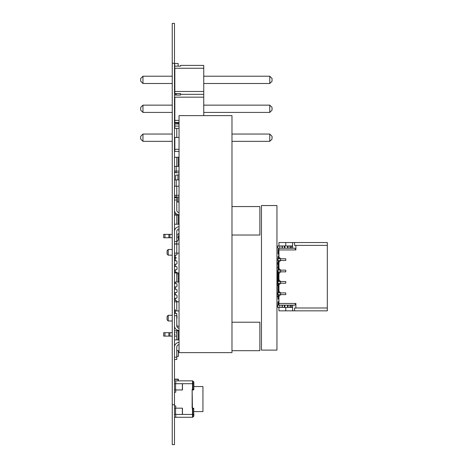 <?xml version="1.0" encoding="UTF-8"?>
<svg xmlns="http://www.w3.org/2000/svg" width="468" height="468" viewBox="0 0 468 468"><rect width="100%" height="100%" fill="white"/><g stroke="black" fill="none" stroke-linecap="round" stroke-linejoin="round"><path stroke-width="0.7" d="M174.494 444.6L172.247 444.6L174.494 444.6L174.494 23.4L172.247 23.4L174.494 23.4L172.247 23.4L172.247 63.244L174.494 63.244M172.247 444.6L172.247 63.244M179.045 330.759L176.769 330.759L176.769 339.867L176.769 330.759L174.494 330.759L176.769 330.759L176.769 339.867L174.494 339.867L178.191 339.867L178.191 330.759M179.045 339.867L178.191 339.867M178.191 186.188L176.769 186.188L176.769 195.296L179.045 195.296M174.494 195.296L176.769 195.296L176.769 186.188L174.494 186.188L179.045 186.188M178.191 128.355L176.769 128.355L176.769 137.463L179.045 137.463M174.494 137.463L176.769 137.463L176.769 128.355L174.494 128.355L179.045 128.355M231.982 115.608L231.982 352.62L179.045 352.62L179.045 115.608L231.982 115.608M231.982 326.208L231.982 344.425M231.982 297.291L231.982 315.508M231.982 268.38L231.982 286.591M231.982 239.464L231.982 257.675M231.982 210.547L231.982 228.764M231.982 181.637L231.982 199.848M231.982 152.72L231.982 170.931M231.982 123.804L231.982 142.02M178.191 301.848L176.769 301.848L176.769 310.951L179.045 310.951M174.494 310.951L176.769 310.951L176.769 301.848L174.494 301.848L179.045 301.848M179.045 215.104L176.769 215.104L176.769 224.207L176.769 215.104L174.494 215.104L176.769 215.104L176.769 224.207L174.494 224.207L178.191 224.207L178.191 215.104M179.045 224.207L178.191 224.207M179.045 157.271L176.769 157.271L176.769 166.38L176.769 157.271L174.494 157.271L176.769 157.271L176.769 166.38L174.494 166.38L174.494 171.107A1.708 1.708 180 0 0 176.196 172.815L176.196 171.107L179.045 171.107M179.045 166.38L174.494 166.38M178.191 244.015L176.769 244.015L176.769 253.124L179.045 253.124M174.494 251.644L174.494 255.06L176.424 255.06L174.494 255.06L174.494 253.124L176.769 253.124L176.769 244.015L174.494 244.015L179.045 244.015M179.045 272.932L176.769 272.932L176.769 282.04L176.769 272.932L174.494 272.932L176.769 272.932L176.769 282.04L174.494 282.04L178.191 282.04L178.191 272.932M179.045 282.04L178.191 282.04M193.846 414.051L193.846 415.953A0.456 0.456 0 0 1 193.711 416.274L192.839 417.146L192.839 408.628A0.456 0.322 -90 0 0 192.518 408.172L193.389 408.172A0.456 0.456 0 0 1 193.846 408.628A0.456 0.456 180 0 0 193.389 408.172A0.456 0.322 90 0 1 193.711 408.628L193.711 416.274L192.839 417.146A0.456 0.456 180 0 1 192.518 417.28A0.456 0.456 180 0 0 192.839 417.146M174.494 380.853L192.518 380.853L178.372 380.853L192.518 380.853L192.518 383.696L192.839 383.696L192.839 380.981L193.711 381.853A0.456 0.456 180 0 1 193.846 382.175A0.456 0.456 180 0 0 193.711 381.853A0.456 0.456 180 0 1 193.846 382.175L193.846 384.076L193.846 382.175A0.456 0.456 180 0 0 193.711 381.853L192.839 380.981A0.456 0.456 180 0 0 192.518 380.853L192.137 380.853L192.518 380.853A0.456 0.456 0 0 1 192.839 380.981L193.711 381.853L192.839 380.981A0.456 0.456 180 0 0 192.518 380.853A0.456 0.456 0 0 1 192.839 380.981L193.711 381.853A0.456 0.456 0 0 1 193.846 382.175A0.456 0.456 180 0 0 193.711 381.853L192.839 380.981L193.711 381.853L192.839 380.981L193.711 381.853L193.711 389.499A0.456 0.322 90 0 1 193.389 389.955A0.456 0.456 180 0 0 193.846 389.499L193.846 384.076M202.948 386.545L193.846 386.545L202.948 386.545L193.846 386.545L202.948 386.545L193.846 386.545L202.948 386.545L193.846 386.545L202.948 386.545L202.948 411.588L193.846 411.588L202.948 411.588M178.285 379.144L174.494 379.144L178.285 379.144L178.372 380.853L178.372 379.226M178.144 379.367L178.144 380.853L178.144 379.367L174.617 379.367L178.144 379.367M174.617 380.853L174.617 379.367M180.525 66.146L174.833 66.146L180.525 66.146L180.525 65.403L203.75 65.403L203.75 115.608M203.75 68.252L174.833 68.252L174.833 93.582L180.525 93.582L180.525 95.062L174.833 95.062L180.525 95.062M203.75 97.168L174.833 97.168L174.833 120.387L179.045 120.387M179.045 126.079L174.833 126.079L174.833 128.355L174.833 123.973L179.045 123.973L174.833 123.973L174.833 126.079M174.833 137.463L174.833 149.304L179.045 149.304M174.833 91.476L203.75 91.476M179.045 151.41L174.833 151.41L174.833 141.336L174.494 141.336M174.833 151.41L174.833 149.304M174.833 120.387L174.833 122.493L179.045 122.493M180.525 94.32L203.75 94.32M174.833 97.168L174.833 105.136L174.494 105.136M174.833 68.252L174.833 76.22L174.494 76.22M174.833 93.582L174.833 83.503L174.494 83.503M174.833 122.493L174.833 112.419L174.494 112.419M231.982 141.336L269.773 141.336L272.048 139.06L272.048 136.328L269.773 134.047L231.982 134.047M269.773 141.336L269.773 134.047M142.956 141.336L140.681 139.06L140.681 136.328L142.956 134.047L142.956 141.336L172.247 141.336M172.247 134.047L142.956 134.047M203.75 112.419L269.773 112.419L272.048 110.144L272.048 107.412L269.773 105.136L203.75 105.136M269.773 112.419L269.773 105.136M142.956 112.419L140.681 110.144L140.681 107.412L142.956 105.136L142.956 112.419L172.247 112.419M172.247 105.136L142.956 105.136M203.75 83.503L269.773 83.503L272.048 81.227L272.048 78.495L269.773 76.22L203.75 76.22M269.773 83.503L269.773 76.22M142.956 83.503L140.681 81.227L140.681 78.495L142.956 76.22L142.956 83.503L172.247 83.503M172.247 76.22L142.956 76.22M193.389 408.172L192.518 408.172L192.518 408.628L193.711 408.628L193.711 414.432L192.518 414.432L192.518 417.28L174.494 417.28M193.846 415.953L193.846 414.432M192.137 408.172L192.137 389.955L192.518 389.955A0.456 0.322 -90 0 0 192.839 389.499L192.518 389.955L193.389 389.955M174.494 408.172L182.461 408.172L182.461 414.432L174.494 414.432M175.781 408.172L174.833 408.172M182.362 408.172L182.362 414.432M174.494 389.955L175.278 389.955M175.576 383.696L175.576 389.955L182.461 389.955L182.461 383.696L174.494 383.696M192.518 380.853L175.746 380.853L175.746 383.696L175.278 383.696L175.781 383.696L174.833 383.696M182.362 389.955L182.362 383.696M174.494 392.231L175.746 392.231L174.494 392.231M175.746 389.955L175.746 392.231M174.494 405.896L175.746 405.896L175.746 408.172M175.746 414.432L175.746 417.28L192.518 417.28M175.781 383.696L192.518 383.696L192.518 389.499L192.137 389.499L192.518 414.432L182.461 414.432M231.982 322.224L259.869 322.224L259.869 350.684L231.982 350.684M179.045 322.224L179.045 328.203M176.769 346.999A2.393 2.393 180 0 0 176.769 347.098A2.393 2.393 180 0 1 179.045 344.711L179.045 350.684M174.494 347.08A4.668 4.668 -0 0 1 179.045 342.43A4.668 4.668 -0 0 0 174.494 347.08A4.668 4.668 -0 0 1 179.045 342.43A4.668 4.668 -0 0 0 174.494 347.08A4.668 4.668 -0 0 1 179.045 342.43A4.668 4.668 -0 0 0 174.494 347.08M176.769 313.402L174.494 313.402L176.769 313.402L174.494 313.402L176.769 313.402L174.494 313.402L176.769 313.402L176.769 325.81A2.393 2.393 0 0 0 179.045 328.197A2.393 2.393 0 0 1 176.769 325.81A2.393 2.393 0 0 0 179.045 328.197A2.393 2.393 0 0 1 176.769 325.81A2.393 2.393 0 0 0 179.045 328.197A2.393 2.393 0 0 1 176.769 325.81M174.494 357.23L176.769 357.23L176.769 347.098M176.769 357.23L176.769 359.506L174.494 359.506M174.494 315.678L176.769 315.678M174.511 326.208L174.494 325.827A4.668 4.668 180 0 0 179.045 330.478M231.982 235.024L259.869 235.024L259.869 206.564L231.982 206.564M179.045 235.024L179.045 229.051A2.393 2.393 180 0 0 176.769 231.438L176.769 241.57L174.494 241.57M179.045 206.564L179.045 212.542A2.393 2.393 0 0 1 176.769 210.15L176.769 200.017L174.494 200.017M176.769 197.742L174.494 197.742L176.769 197.742L174.494 197.742L176.769 197.742L174.494 197.742L176.769 197.742L176.769 200.017M174.494 210.167A4.668 4.668 180 0 0 179.045 214.818M174.494 231.426A4.668 4.668 -0 0 1 179.045 226.775A4.668 4.668 -0 0 0 174.494 231.426A4.668 4.668 -0 0 1 179.045 226.775A4.668 4.668 -0 0 0 174.494 231.426A4.668 4.668 -0 0 1 179.045 226.775A4.668 4.668 -0 0 0 174.494 231.426M176.769 241.57L176.769 243.846L174.494 243.846M179.045 212.542A2.393 2.393 0 0 1 176.769 210.15A2.393 2.393 0 0 0 179.045 212.542A2.393 2.393 0 0 1 176.769 210.15A2.393 2.393 0 0 0 179.045 212.542A2.393 2.393 0 0 1 176.769 210.15M178.372 123.008L178.372 123.973L178.372 123.008L174.494 123.008L178.372 123.008L178.285 123.973M174.617 123.008L178.314 123.008M174.833 148.052L174.494 144.922M174.833 144.922L174.494 147.484M174.833 144.951L174.494 144.951M174.833 144.834L174.494 144.834M178.372 350.684L178.372 356.376L178.372 350.684L176.769 350.684L178.372 350.684L178.285 356.376L176.769 356.376M176.769 350.684L178.314 350.684M174.617 214.081L176.635 214.081M178.372 215.104L178.372 214.754L178.372 215.104M175.629 93.582L175.629 95.062L175.629 93.582M174.716 141.336L174.833 142.699M178.132 66.146L178.132 63.472L174.716 63.472L174.716 69.439A5.125 5.125 180 0 0 174.833 70.51M176.132 122.493L179.045 122.949L176.149 122.698A0.567 0.567 0 0 1 175.763 122.493M174.494 179.928L176.196 179.928L174.494 179.928L175.629 179.928L175.629 175.266L177.904 174.944L177.904 179.928M179.045 174.786L177.904 174.944M179.045 179.928L176.196 179.928L176.196 186.188M174.494 197.005L179.045 197.005M177.904 197.005L177.904 201.983L176.769 201.825M177.904 201.983L179.045 202.141M175.629 197.005L175.629 197.742M175.289 264.168L176.424 264.168L175.289 264.168L175.289 266.444L176.424 266.444L176.998 267.012L176.998 269.293L176.424 269.861L174.494 269.861L174.494 266.444L176.424 266.444M176.769 318.468L176.769 315.736M163.677 336.112L163.677 332.701L164.935 332.701L163.677 332.701L163.677 336.112L163.677 332.701L172.247 332.701L164.935 332.701L164.935 336.112L163.677 336.112L163.677 332.701L165.151 332.701M176.998 254.493L176.998 253.124L176.998 254.493L176.424 255.06M174.494 264.168L174.494 260.752L176.424 260.752L175.289 260.752L175.289 257.792L176.424 257.792M176.424 264.168L176.998 263.601L176.998 261.32L176.424 260.752M174.494 269.861L175.289 269.861L175.289 272.136L176.424 272.136L174.494 272.136L174.494 272.932L176.769 272.932M176.998 274.985L176.998 272.704L176.424 272.136M175.289 282.04L175.289 283.52L176.424 283.52L174.494 283.52L174.494 286.937L176.424 286.937L176.998 286.369L176.998 284.088L176.424 283.52M176.424 286.937L174.494 286.937M175.289 286.937L175.289 289.212L176.424 289.212L174.494 289.212L174.494 292.629L176.424 292.629L176.998 292.055L176.998 289.78L176.424 289.212M176.424 292.629L174.494 292.629M175.289 292.629L175.289 294.904L176.424 294.904L176.998 295.472L176.998 297.747L176.424 298.321L174.494 298.321L174.494 294.904L175.289 294.904L174.494 294.904M174.494 298.321L175.289 298.321L175.289 300.596L176.424 300.596L174.494 300.596L174.494 301.848L176.769 301.848M176.998 301.164L176.998 301.848L176.424 300.596M175.289 313.402L175.289 312.437L174.494 312.437L175.289 312.665L175.289 309.705M179.045 326.208L176.998 326.208L176.769 324.845M167.094 316.421L167.094 319.837L167.094 316.421L168.228 315.28L168.228 320.972L172.247 320.972M168.228 315.28L172.247 315.28M176.424 258.02L174.494 258.02L175.289 258.02L174.494 257.792L175.289 257.792L175.289 255.06M178.349 330.759A14.572 14.572 -74.7 0 1 178.01 330.332A14.572 14.572 -74.7 0 0 178.349 330.759M178.478 234.117L178.478 233.544M178.478 230.701L179.045 230.701L178.478 230.701M163.677 237.756L163.677 234.345L163.677 237.756L163.677 234.345L163.677 237.756L163.677 234.345L163.677 237.756L164.935 237.756L164.935 234.345L163.677 234.345L172.247 234.345L165.151 234.345M172.247 237.756L168.889 237.756L169.907 237.756L169.907 234.345M169.907 332.701L169.907 336.112L168.889 336.112L172.101 336.112M175.061 334.404L174.494 334.807M174.494 332.701L175.061 332.701L174.494 332.701M179.045 235.825L178.478 235.825L178.478 238.668L179.045 239.142M165.151 237.756L168.889 237.756L168.889 234.345M167.094 254.036L167.094 250.62L167.094 254.036L168.228 255.177L172.247 255.177M176.062 336.112L174.494 336.112M167.094 250.62L168.228 249.485L168.228 255.177M176.769 234.345L178.478 234.345M176.769 237.756L178.478 237.756L176.769 237.756L176.769 236.047L178.478 236.047M176.769 332.701L176.196 332.701M168.889 332.701L168.889 336.112L164.935 336.112M176.998 261.32L176.998 263.601M176.998 267.012L176.998 269.293M176.998 284.088L176.998 286.369M176.998 289.78L176.998 292.055M176.998 295.472L176.998 297.747M176.998 315.964L176.998 318.24M176.998 325.073L176.805 326.208M176.769 242.067A14.572 14.572 -74.7 0 1 178.916 239.037A14.572 14.572 -74.7 0 0 176.769 242.067M174.494 245.952L174.494 244.249M175.289 260.752L174.494 260.752M175.289 266.444L174.494 266.444M175.289 294.904L176.424 294.904M175.289 312.437L174.494 312.665M179.045 172.815L176.196 172.815L179.045 172.815M261.46 205.54L276.945 205.54L276.945 350.117L261.46 350.117L261.46 205.54L276.945 205.54L261.46 205.54M282.069 245.952L279.794 245.952L284.316 245.952L284.316 248.227L282.069 248.227L282.069 245.952L282.069 248.227L282.069 245.952L284.316 245.952L284.316 248.227L284.316 245.952L277.799 245.952L277.799 248.227L279.794 248.227L277.799 248.227L277.799 245.952L277.799 248.227L277.799 245.952L277.799 248.227L277.799 245.952L277.799 248.227L277.799 245.952L278.94 245.952L278.94 242.535L327.319 242.535L294.571 242.535L294.571 245.384L327.319 245.384L327.319 310.84L292.599 310.84L294.571 310.84L294.571 307.997L327.319 307.997L327.319 310.84L294.571 310.84L294.571 307.997L327.319 307.997L327.319 310.84L285.767 310.84L292.599 310.84L292.599 305.148L290.324 305.148L290.324 307.423L290.324 305.148L284.602 305.148L287.504 305.148L284.883 305.148L284.883 307.423L284.602 305.148L284.602 307.423L284.883 305.148M292.599 307.423L292.599 310.84L292.599 307.423L291.459 307.423L292.599 307.423L292.599 305.148L292.599 307.423L284.602 307.423L284.602 305.148L284.602 307.423L284.316 305.148L282.069 305.148L282.069 307.423L279.794 307.423L282.069 307.423L282.069 305.148L282.069 307.423L284.316 307.423L284.316 305.148L284.602 307.423L277.799 307.423L277.799 305.148L279.794 305.148L277.799 305.148L277.799 307.423L278.086 301.731L278.653 301.731L278.086 301.731M284.316 245.952L284.602 248.227L279.794 248.227L279.794 245.952L285.767 245.952L285.767 242.535L292.599 242.535L292.599 245.952L287.791 245.952L287.791 248.227L279.794 248.227L279.794 245.952L292.599 245.952L291.459 245.952L292.599 245.952L292.599 248.227L294.899 248.227L295.887 249.935L278.94 249.935L278.94 248.227L278.653 256.599L278.086 256.599L277.799 260.465L277.799 258.757L277.799 260.465L285.767 260.465L285.767 258.757L285.767 260.465L280.648 260.465L278.94 262.174L278.94 268.433L280.648 270.141L285.767 270.141L285.767 271.849L285.767 270.141L280.648 270.141L280.648 271.849L285.767 271.849L280.648 271.849L278.94 273.558L278.94 279.817L280.648 281.525L285.767 281.525L285.767 283.234L285.767 281.525L280.648 281.525L280.648 283.234L285.767 283.234L280.648 283.234L278.94 284.942L278.94 291.201L280.648 292.909L285.767 292.909L285.767 294.618L285.767 292.909L280.648 292.909L280.648 294.618L285.767 294.618L280.648 294.618L278.94 296.326L278.94 303.44L295.887 303.44L295.887 307.997L327.319 307.997L327.319 242.535L292.599 242.535L327.319 242.535L294.571 242.535L294.571 245.384L327.319 245.384L294.571 245.384L294.571 242.535M278.94 310.84L285.767 310.84L285.767 307.423L285.767 310.84L285.767 307.423L285.767 310.84L285.767 307.423L285.767 310.84L278.94 310.84L278.94 307.423L278.94 310.84L278.94 307.423L278.94 310.84L278.94 307.423L278.94 310.84L278.94 307.423L278.94 310.84L292.599 310.84M278.94 245.952L278.94 242.535L320.486 242.535L278.94 242.535L278.94 245.952L278.94 242.535L310.243 242.535L278.94 242.535L292.599 242.535L285.767 242.535L292.599 242.535L292.599 248.227L290.324 248.227L290.324 245.952L290.324 248.227L287.504 248.227L291.459 248.227L290.324 248.227L290.324 245.952L290.324 248.227L290.324 245.952L290.324 248.227L284.602 248.227L284.883 245.952L284.883 248.227L290.324 248.227L287.791 248.227L287.791 245.952L284.883 245.952L284.602 248.227L284.602 245.952L287.504 245.952L287.504 248.227L290.324 248.227L290.324 245.952L291.459 245.952L291.459 248.227L294.899 248.227L295.887 249.935L295.887 245.384L327.319 245.384L327.319 242.535L278.94 242.535L285.767 242.535L285.767 245.952L285.767 242.535L278.94 242.535L278.94 245.952L278.94 242.535L278.94 245.952L277.799 245.952L278.94 245.952L277.799 245.952L278.94 245.952L278.94 242.535L285.767 242.535L285.767 245.952L285.767 242.535L285.767 245.952L292.599 245.952L292.599 248.227L291.459 248.227L291.459 245.952L291.459 248.227M276.945 293.764L277.068 296.384L278.086 296.384L277.068 296.384L277.068 285.457L278.086 285.457L277.068 285.457L276.945 288.077M278.086 285.228L276.945 285.228M291.459 307.423L290.324 307.423L290.324 305.148L291.459 305.148L291.459 307.423L291.459 305.148L292.599 305.148L291.459 305.148L291.459 307.423L287.791 307.423L287.791 305.148L287.504 307.423L284.883 307.423L287.504 307.423L287.504 305.148L287.791 307.423L287.504 305.148M282.069 305.148L277.799 305.148L277.799 307.423L277.799 305.148L278.94 305.148L278.94 303.44L295.887 303.44L294.899 305.148L277.799 305.148L277.799 307.423L279.794 307.423L279.794 305.148L284.316 305.148L282.35 305.148L282.35 307.423L282.35 305.148L279.794 305.148L279.794 307.423L279.794 305.148M278.823 258.757L280.648 258.757L277.799 258.757L277.799 260.465L277.799 258.757L277.799 260.465L277.799 258.757L285.767 258.757L280.648 258.757L280.648 260.465L285.767 260.465L285.767 258.757L285.767 260.465L280.648 260.465L285.767 260.465L280.648 260.465L278.94 262.174L278.94 268.433L280.648 270.141L280.648 271.849L285.767 271.849L285.767 270.141L285.767 271.849L280.648 271.849L285.767 271.849L280.648 271.849L278.94 273.558L278.94 279.817L280.648 281.525L280.648 283.234L285.767 283.234L285.767 281.525L285.767 283.234L280.648 283.234L285.767 283.234L280.648 283.234L278.94 284.942L278.94 291.201L280.648 292.909L280.648 294.618L285.767 294.618L285.767 292.909L285.767 294.618L280.648 294.618L285.767 294.618L280.648 294.618L278.94 296.326L278.94 303.44L295.887 303.44L295.887 307.997L295.887 303.44L294.899 305.148L278.94 305.148L278.94 296.326L278.94 303.44M280.075 260.465L279.051 260.465M294.899 248.227L292.599 248.227L294.899 248.227L292.599 248.227L294.899 248.227L295.887 249.935L278.94 249.935L278.94 257.055L280.648 258.757L285.767 258.757L280.648 258.757L285.767 258.757L280.648 258.757L280.648 260.465L278.94 262.174L278.94 268.433L278.94 262.174L278.94 268.433L280.648 270.141L285.767 270.141L285.767 271.849L285.767 270.141L280.648 270.141L280.648 271.849L278.94 273.558L278.94 279.817L278.94 273.558L278.94 279.817L280.648 281.525L285.767 281.525L285.767 283.234L285.767 281.525L280.648 281.525L280.648 283.234L278.94 284.942L278.94 291.201L278.94 284.942L278.94 291.201L280.648 292.909L285.767 292.909L285.767 294.618L285.767 292.909L280.648 292.909L280.648 294.618L278.94 296.326L280.648 294.618L277.799 294.618L280.648 294.618L280.648 292.909L277.799 292.909L277.799 294.618L280.648 294.618L280.648 292.909L280.648 294.618L278.94 296.326L278.94 305.148L294.899 305.148L295.887 303.44M280.075 271.849L279.051 271.849M280.075 270.141L277.799 270.141L277.799 271.849L280.648 271.849L277.799 271.849L280.648 271.849L280.648 270.141L277.799 270.141L277.799 271.849L277.799 270.141L280.648 270.141L280.648 271.849L280.648 270.141L285.767 270.141L279.051 270.141M280.075 283.234L279.051 283.234M280.075 281.525L277.799 281.525L277.799 283.234L280.648 283.234L277.799 283.234L280.648 283.234L280.648 281.525L277.799 281.525L277.799 283.234L277.799 281.525L280.648 281.525L280.648 283.234L280.648 281.525L285.767 281.525L279.051 281.525M280.075 294.618L279.051 294.618M278.823 292.909L277.799 292.909L277.799 294.618L277.799 292.909L285.767 292.909L277.799 292.909L277.799 294.618L277.799 292.909L280.648 292.909L277.799 292.909L277.799 294.618M277.173 285.228L277.173 284.368M277.173 268.152L277.173 267.012M277.799 271.376L276.945 271.376L276.945 264.168A1.708 1.708 11.3 0 1 278.086 262.56A1.708 1.708 11.3 0 0 276.945 264.168L276.945 271.376A0.339 0.339 11.3 0 1 277.284 271.031A0.339 0.339 -168.7 0 0 276.951 271.305L277.799 271.031L277.284 271.031L277.799 271.031L277.401 271.031L277.401 274.154L278.086 274.154M278.086 285.129A1.708 1.708 11.3 0 1 276.945 283.52L278.086 283.52M277.062 274.447L277.062 276.723L277.062 274.447A0.339 0.339 11.3 0 1 276.945 274.195L276.945 279.256A0.339 0.339 11.3 0 1 277.062 279.004L277.062 276.723L277.062 279.004A0.339 0.339 -168.7 0 0 276.945 279.256L276.945 274.195L277.401 274.154L277.401 279.004L277.062 279.004L277.062 274.447L277.062 279.004M278.086 274.447L277.097 274.447A0.339 0.322 -0 0 1 276.945 274.184L276.945 274.195M278.086 279.004L276.945 279.267A0.339 0.322 180 0 1 277.097 279.004M276.945 282.075A0.339 0.339 -168.7 0 0 277.284 282.415L276.945 282.075L277.401 282.075L277.401 279.297L278.086 279.297M277.799 282.415L277.401 282.415L277.799 282.415M278.086 296.613L277.068 296.613M278.086 249.368L278.94 249.368L278.086 249.368L278.94 249.368L278.086 249.368L278.94 249.368L278.086 249.368L278.94 249.368L278.086 249.368L278.086 253.919L278.653 253.919M278.653 256.599L278.086 256.599L278.94 256.599L278.653 258.757M279.811 258.757L279.811 257.926L279.811 258.757M278.653 260.465L278.653 262.291L278.086 262.291L278.086 264.906L278.94 264.906L278.653 267.983L278.086 267.983L278.086 270.141M278.653 264.906L278.94 262.291L278.086 262.291L278.086 260.465M279.811 270.141L279.811 269.311M278.653 270.141L278.94 267.983L278.086 267.983L278.086 264.906M278.653 271.849L278.653 273.675L278.086 273.675L278.086 276.29L278.94 276.29L278.653 279.367L278.086 279.367L278.086 281.525M278.653 276.29L278.94 273.675L278.086 273.675L278.086 271.849M279.811 281.525L279.811 280.695M278.653 281.525L278.94 279.367L278.086 279.367L278.086 276.29M278.653 283.234L278.653 285.059L278.086 285.059L278.086 287.674L278.94 287.674L278.653 290.751L278.086 290.751L278.086 292.909M278.653 287.674L278.94 285.059L278.086 285.059L278.086 283.234M279.811 292.909L279.811 292.079M278.653 292.909L278.94 290.751L278.086 290.751L278.086 287.674M278.653 294.618L278.653 296.443L278.086 296.443L278.086 299.058L278.94 299.058L278.653 305.148M278.653 299.058L278.94 296.443L278.086 296.443L278.086 294.618M278.94 249.368L278.94 257.055L278.94 249.935L278.94 257.055L280.648 258.757L280.648 260.465L277.799 260.465L280.648 260.465L280.648 258.757L280.648 260.465L280.648 258.757L278.94 257.055L278.94 249.368M287.791 307.423L287.791 305.148L287.504 307.423L287.791 305.148L287.504 307.423L288.072 307.423L288.072 305.148L290.324 305.148L290.324 307.423L290.324 305.148L290.324 307.423L290.324 305.148L288.072 305.148L288.072 307.423L288.072 305.148M284.883 307.423L284.316 305.148M288.072 307.423L290.037 307.423L290.037 305.148L290.324 307.423M284.316 307.423L282.35 307.423L282.35 305.148M279.794 307.423L277.799 307.423M291.459 305.148L290.324 305.148M287.504 245.952L287.791 248.227L287.791 245.952L288.072 248.227L288.072 245.952L290.324 245.952L290.037 248.227L290.037 245.952L287.791 245.952L287.791 248.227L287.791 245.952L287.504 248.227L287.504 245.952L284.602 245.952L284.602 248.227L284.883 245.952M284.316 248.227L282.35 248.227L282.35 245.952L282.35 248.227L277.799 248.227M279.794 245.952L277.799 245.952L279.794 245.952L277.799 245.952L279.794 245.952L279.794 248.227M291.459 245.952L290.324 245.952M285.767 258.757L285.767 260.465L285.767 258.757M277.799 258.757L277.799 260.465L277.799 258.757M280.075 258.757L279.051 258.757M278.823 270.141L277.799 270.141L277.799 271.849L277.799 270.141L280.648 270.141L277.799 270.141L277.799 271.849M278.823 281.525L277.799 281.525L277.799 283.234L277.799 281.525L280.648 281.525L277.799 281.525L277.799 283.234M280.075 292.909L279.051 292.909M295.887 249.935L295.887 245.384L295.887 249.935L278.94 249.935L278.94 248.227L278.94 249.935M278.94 262.174L280.648 260.465L278.94 262.174M278.94 284.942L280.648 283.234L278.94 284.942M278.94 273.558L280.648 271.849L278.94 273.558M327.319 242.535L327.319 245.384L294.571 245.384L327.319 245.384L327.319 307.997M285.767 245.952L292.599 245.952L292.599 242.535M282.069 248.227L284.883 248.227L282.069 248.227M294.571 245.384L295.887 245.384M295.887 307.997L294.571 307.997L294.571 310.84M172.247 404.756L174.494 404.756M174.494 330.759L176.769 330.759M174.494 186.188L176.769 186.188M174.494 128.355L176.769 128.355M174.494 215.104L176.769 215.104M178.191 166.38L178.191 157.271M174.494 157.271L176.769 157.271M174.494 244.015L176.769 244.015M193.846 389.499L192.839 389.499L192.839 383.696L193.846 383.696M193.711 381.853L192.839 380.981M175.576 408.172L175.576 414.432M178.285 214.736L178.285 215.104M176.149 93.582L176.149 95.062M176.196 197.005L176.196 195.296M176.196 166.38L176.196 171.107L174.494 171.107M284.602 307.423L284.602 305.148M290.037 307.423L290.037 305.148M284.602 245.952L284.602 248.227M282.35 245.952L282.35 248.227M290.037 245.952L290.037 248.227M288.072 245.952L288.072 248.227M276.945 264.168L278.086 264.168M277.401 282.075L277.401 282.415L277.799 282.075M277.401 271.376L277.401 271.031M278.653 252.615L278.086 252.615M278.653 303.042L278.086 303.042M278.653 296.443L278.086 296.443M167.094 319.837L168.228 320.972M168.228 249.485L172.247 249.485"/></g></svg>
